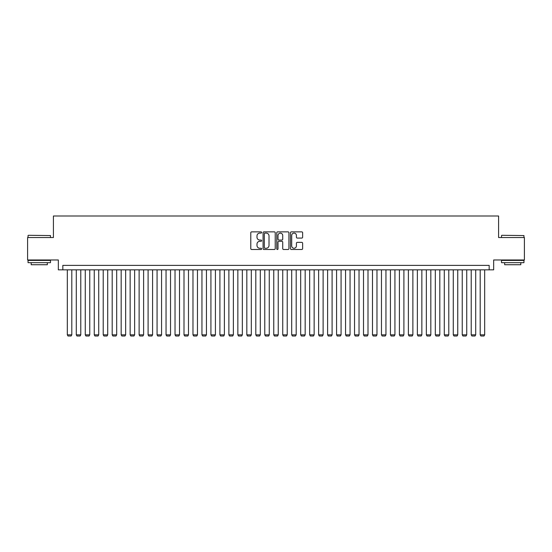 <?xml version="1.0" encoding="UTF-8"?>
<svg xmlns="http://www.w3.org/2000/svg" width="552" height="552" viewBox="0 0 552 552"><rect width="100%" height="100%" fill="white"/><g stroke="black" fill="none" stroke-linecap="round" stroke-linejoin="round"><path stroke-width="0.83" d="M261.641 232.489A0.614 0.614 0 0 0 261.02 231.868L251.664 231.868A0.883 0.883 0 0 0 250.78 232.751L250.78 248.607A0.883 0.883 0 0 0 251.664 249.49L261.02 249.49A0.614 0.614 0 0 0 261.641 248.876A0.614 0.614 0 0 0 261.02 248.255L259.813 248.255A2.822 2.822 0 0 1 256.99 245.44L256.99 244.115A2.822 2.822 0 0 1 259.813 241.3L261.02 241.3A0.614 0.614 0 0 0 261.641 240.679A0.614 0.614 0 0 0 261.02 240.065L259.813 240.065A2.822 2.822 0 0 1 256.99 237.243L256.99 235.925A2.822 2.822 0 0 1 259.813 233.103L261.02 233.103A0.614 0.614 0 0 0 261.641 232.489M301.751 238.084A0.883 0.883 0 0 0 302.627 237.201L302.627 232.751A0.883 0.883 0 0 0 301.751 231.868L291.352 231.868A0.883 0.883 0 0 0 290.469 232.751L290.469 248.607A0.883 0.883 0 0 0 291.352 249.49L301.751 249.49A0.883 0.883 0 0 0 302.627 248.607L302.627 243.239A0.883 0.883 0 0 0 301.751 242.356L297.3 242.356A0.883 0.883 0 0 0 296.417 243.239L296.417 245.902A2.36 2.36 0 0 1 294.064 248.255A2.36 2.36 0 0 1 291.704 245.902L291.704 235.462A2.36 2.36 0 0 1 294.064 233.103A2.36 2.36 0 0 1 296.417 235.462L296.417 237.201A0.883 0.883 0 0 0 297.3 238.084L301.751 238.084M489.169 269.852L493.661 269.852L493.661 259.978L524.4 259.978L524.4 237.539L498.594 237.539L498.594 215.998L53.406 215.998L53.406 237.539L27.6 237.539L27.6 259.978L58.339 259.978L58.339 269.852L489.169 269.852L489.169 265.367L62.831 265.367L62.831 269.852M275.227 232.751A0.883 0.883 0 0 0 274.351 231.868L263.953 231.868A0.883 0.883 0 0 0 263.069 232.751L263.069 248.607A0.883 0.883 0 0 0 263.953 249.49L274.351 249.49A0.883 0.883 0 0 0 275.227 248.607L275.227 232.751M277.649 231.868L288.047 231.868A0.883 0.883 0 0 1 288.931 232.751L288.931 248.607A0.883 0.883 0 0 1 288.047 249.49L283.597 249.49A0.883 0.883 0 0 1 282.721 248.607L282.721 242.176A0.883 0.883 0 0 0 281.837 241.3L278.884 241.3A0.883 0.883 0 0 0 278.001 242.176L278.001 248.876A0.614 0.614 0 0 1 277.387 249.49A0.614 0.614 0 0 1 276.773 248.876L276.773 232.751A0.883 0.883 0 0 1 277.649 231.868M264.919 233.103A0.614 0.614 0 0 0 264.304 233.724L264.304 247.641A0.614 0.614 0 0 0 264.919 248.255L266.202 248.255A2.822 2.822 0 0 0 269.017 245.44L269.017 235.925A2.822 2.822 0 0 0 266.202 233.103L264.919 233.103M282.721 235.504A2.36 2.36 0 0 0 280.361 233.151A2.36 2.36 0 0 0 278.001 235.504L278.001 239.182A0.883 0.883 0 0 0 278.884 240.065L281.837 240.065A0.883 0.883 0 0 0 282.721 239.182L282.721 235.504M71.808 269.852L71.808 334.836L67.316 334.836L67.316 269.852M71.808 334.836L71.132 336.002L67.993 336.002L67.316 334.836M28.318 235.297L50.487 235.566L28.318 235.297M39.268 262.669L28.048 262.669L28.048 260.427L50.487 260.427L50.487 262.669L39.268 262.669M47.348 262.669L47.348 264.732L31.188 264.732L31.188 262.669M501.782 235.297L523.952 235.566L501.782 235.297M512.732 262.669L501.513 262.669L501.513 260.427L523.952 260.427L523.952 262.669L512.732 262.669M520.812 262.669L520.812 264.732L504.652 264.732L504.652 262.669M80.778 269.852L80.778 334.836L76.293 334.836L76.293 269.852M80.778 334.836L80.109 336.002L76.963 336.002L76.293 334.836M89.755 269.852L89.755 334.836L85.27 334.836L85.27 269.852M89.755 334.836L89.086 336.002L85.939 336.002L85.27 334.836M98.732 269.852L98.732 334.836L94.247 334.836L94.247 269.852M98.732 334.836L98.056 336.002L94.916 336.002L94.247 334.836M107.709 269.852L107.709 334.836L103.217 334.836L103.217 269.852M107.709 334.836L107.033 336.002L103.893 336.002L103.217 334.836M116.686 269.852L116.686 334.836L112.194 334.836L112.194 269.852M116.686 334.836L116.01 336.002L112.87 336.002L112.194 334.836M125.656 269.852L125.656 334.836L121.171 334.836L121.171 269.852M125.656 334.836L124.987 336.002L121.847 336.002L121.171 334.836M134.633 269.852L134.633 334.836L130.148 334.836L130.148 269.852M134.633 334.836L133.963 336.002L130.817 336.002L130.148 334.836M143.61 269.852L143.61 334.836L139.125 334.836L139.125 269.852M143.61 334.836L142.933 336.002L139.794 336.002L139.125 334.836M152.587 269.852L152.587 334.836L148.095 334.836L148.095 269.852M152.587 334.836L151.91 336.002L148.771 336.002L148.095 334.836M161.564 269.852L161.564 334.836L157.072 334.836L157.072 269.852M161.564 334.836L160.887 336.002L157.748 336.002L157.072 334.836M170.534 269.852L170.534 334.836L166.048 334.836L166.048 269.852M170.534 334.836L169.864 336.002L166.725 336.002L166.048 334.836M179.51 269.852L179.51 334.836L175.025 334.836L175.025 269.852M179.51 334.836L178.841 336.002L175.695 336.002L175.025 334.836M188.487 269.852L188.487 334.836L184.002 334.836L184.002 269.852M188.487 334.836L187.818 336.002L184.672 336.002L184.002 334.836M197.464 269.852L197.464 334.836L192.972 334.836L192.972 269.852M197.464 334.836L196.788 336.002L193.648 336.002L192.972 334.836M206.441 269.852L206.441 334.836L201.949 334.836L201.949 269.852M206.441 334.836L205.765 336.002L202.625 336.002L201.949 334.836M215.418 269.852L215.418 334.836L210.926 334.836L210.926 269.852M215.418 334.836L214.742 336.002L211.602 336.002L210.926 334.836M224.388 269.852L224.388 334.836L219.903 334.836L219.903 269.852M224.388 334.836L223.719 336.002L220.572 336.002L219.903 334.836M233.365 269.852L233.365 334.836L228.88 334.836L228.88 269.852M233.365 334.836L232.696 336.002L229.549 336.002L228.88 334.836M242.342 269.852L242.342 334.836L237.857 334.836L237.857 269.852M242.342 334.836L241.666 336.002L238.526 336.002L237.857 334.836M251.319 269.852L251.319 334.836L246.827 334.836L246.827 269.852M251.319 334.836L250.642 336.002L247.503 336.002L246.827 334.836M260.296 269.852L260.296 334.836L255.804 334.836L255.804 269.852M260.296 334.836L259.619 336.002L256.48 336.002L255.804 334.836M269.266 269.852L269.266 334.836L264.781 334.836L264.781 269.852M269.266 334.836L268.596 336.002L265.457 336.002L264.781 334.836M278.243 269.852L278.243 334.836L273.757 334.836L273.757 269.852M278.243 334.836L277.573 336.002L274.427 336.002L273.757 334.836M287.219 269.852L287.219 334.836L282.734 334.836L282.734 269.852M287.219 334.836L286.543 336.002L283.404 336.002L282.734 334.836M296.196 269.852L296.196 334.836L291.704 334.836L291.704 269.852M296.196 334.836L295.52 336.002L292.381 336.002L291.704 334.836M305.173 269.852L305.173 334.836L300.681 334.836L300.681 269.852M305.173 334.836L304.497 336.002L301.357 336.002L300.681 334.836M314.143 269.852L314.143 334.836L309.658 334.836L309.658 269.852M314.143 334.836L313.474 336.002L310.334 336.002L309.658 334.836M323.12 269.852L323.12 334.836L318.635 334.836L318.635 269.852M323.12 334.836L322.451 336.002L319.304 336.002L318.635 334.836M332.097 269.852L332.097 334.836L327.612 334.836L327.612 269.852M332.097 334.836L331.428 336.002L328.281 336.002L327.612 334.836M341.074 269.852L341.074 334.836L336.582 334.836L336.582 269.852M341.074 334.836L340.398 336.002L337.258 336.002L336.582 334.836M350.051 269.852L350.051 334.836L345.559 334.836L345.559 269.852M350.051 334.836L349.375 336.002L346.235 336.002L345.559 334.836M359.028 269.852L359.028 334.836L354.536 334.836L354.536 269.852M359.028 334.836L358.351 336.002L355.212 336.002L354.536 334.836M367.998 269.852L367.998 334.836L363.513 334.836L363.513 269.852M367.998 334.836L367.328 336.002L364.182 336.002L363.513 334.836M376.975 269.852L376.975 334.836L372.49 334.836L372.49 269.852M376.975 334.836L376.305 336.002L373.159 336.002L372.49 334.836M385.952 269.852L385.952 334.836L381.466 334.836L381.466 269.852M385.952 334.836L385.275 336.002L382.136 336.002L381.466 334.836M394.928 269.852L394.928 334.836L390.436 334.836L390.436 269.852M394.928 334.836L394.252 336.002L391.113 336.002L390.436 334.836M403.905 269.852L403.905 334.836L399.413 334.836L399.413 269.852M403.905 334.836L403.229 336.002L400.09 336.002L399.413 334.836M412.875 269.852L412.875 334.836L408.39 334.836L408.39 269.852M412.875 334.836L412.206 336.002L409.066 336.002L408.39 334.836M421.852 269.852L421.852 334.836L417.367 334.836L417.367 269.852M421.852 334.836L421.183 336.002L418.036 336.002L417.367 334.836M430.829 269.852L430.829 334.836L426.344 334.836L426.344 269.852M430.829 334.836L430.153 336.002L427.013 336.002L426.344 334.836M439.806 269.852L439.806 334.836L435.314 334.836L435.314 269.852M439.806 334.836L439.13 336.002L435.99 336.002L435.314 334.836M448.783 269.852L448.783 334.836L444.291 334.836L444.291 269.852M448.783 334.836L448.107 336.002L444.967 336.002L444.291 334.836M457.753 269.852L457.753 334.836L453.268 334.836L453.268 269.852M457.753 334.836L457.084 336.002L453.944 336.002L453.268 334.836M466.73 269.852L466.73 334.836L462.245 334.836L462.245 269.852M466.73 334.836L466.06 336.002L462.914 336.002L462.245 334.836M475.707 269.852L475.707 334.836L471.222 334.836L471.222 269.852M475.707 334.836L475.037 336.002L471.891 336.002L471.222 334.836M484.684 269.852L484.684 334.836L480.192 334.836L480.192 269.852M484.684 334.836L484.007 336.002L480.868 336.002L480.192 334.836M28.048 237.539L28.048 235.566M33.168 260.427L33.168 259.978M45.374 260.427L45.374 259.978M50.487 237.539L50.487 235.566M501.513 237.539L501.513 235.566M506.626 260.427L506.626 259.978M518.832 260.427L518.832 259.978M523.952 237.539L523.952 235.566"/></g></svg>
